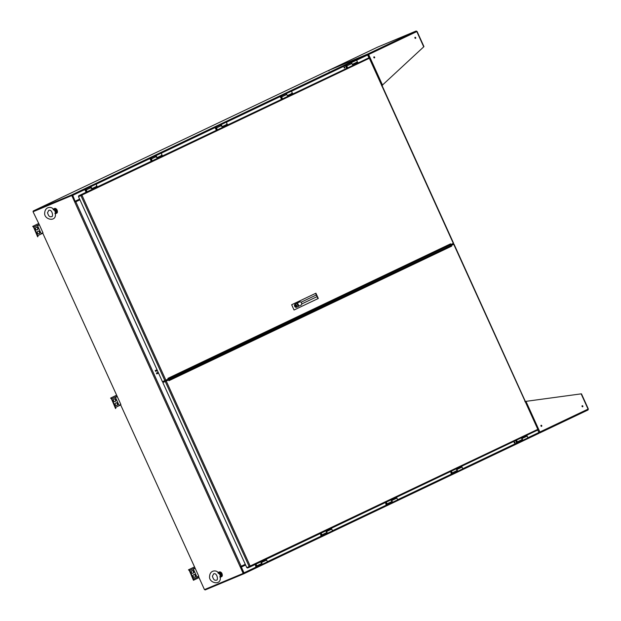 <?xml version="1.0" encoding="UTF-8"?>
<svg xmlns="http://www.w3.org/2000/svg" width="621" height="621" viewBox="0 0 621 621"><rect width="100%" height="100%" fill="white"/><g stroke="black" fill="none" stroke-linecap="round" stroke-linejoin="round"><path stroke-width="0.93" d="M514.196 442.726A0.512 0.404 -112.7 0 1 514.933 442.4A0.512 0.404 -112.7 0 1 514.196 442.726M245.567 564.939L241.336 566.957L243.991 572.849L256.326 566.973M527.671 437.844L538.896 432.503L537.747 429.98M514.561 443.045A0.512 0.404 67.3 0 0 514.211 442.206M241.336 566.957L240.909 566.794A0.792 0.489 -115.4 0 0 241.01 567.198L243.618 573.199M204.899 589.414L205.14 589.95L243.867 573.757A0.792 0.489 -115.4 0 0 243.991 572.849M538.896 432.503A0.792 0.489 64.6 0 1 538.772 433.411L243.89 573.742M240.909 566.794L245.435 564.644M344.088 67.728A0.512 0.404 -112.7 0 1 344.826 67.402A0.512 0.404 -112.7 0 1 344.088 67.728M368.952 57.862L367.648 54.99L356.338 60.369M85.108 189.444L72.735 195.328L75.257 201.615L79.783 199.465M344.453 68.046A0.512 0.404 67.3 0 0 344.104 67.208M75.125 202.104L79.946 199.822L75.125 202.104L72.284 195.32L33.487 211.544L72.215 195.351L75.025 201.266A0.792 0.489 -115.4 0 0 75.257 201.615M72.735 195.328A0.792 0.489 -115.4 0 0 71.958 194.8L366.864 54.454A0.792 0.489 64.6 0 1 367.648 54.99M366.864 54.454L328.144 70.647L33.239 210.993L71.958 194.8M198.464 576.381L204.456 589.601L243.184 573.408L71.78 195.553L33.06 211.753L33.239 210.993M79.659 199.194L75.42 201.204M167.111 380.673L166.715 379.804L167.08 380.689M166.257 380.021L166.653 380.898M33.06 211.753L39.379 224.856L37.57 225.679L41.172 233.628L42.981 232.805L39.379 224.856M42.67 232.945L117.268 396.571L115.459 397.393L119.069 405.342L120.878 404.519L117.268 396.571M120.567 404.667L195.165 568.285L193.356 569.108L196.958 577.056L198.767 576.234L195.165 568.285M243.688 573.167L240.467 566.585L245.279 564.31M243.665 573.105L240.661 566.499M75.32 202.004L72.308 195.367M367.702 54.741L369.192 58.025M538.95 432.666L537.794 429.716M451.552 245.311L451.157 244.441M451.987 245.109L451.591 244.232M357.898 62.915L357.58 62.201L352.441 64.646L351.921 63.497A0.97 0.598 -115.4 0 0 350.95 62.845L350.95 62.845A0.97 0.598 64.6 0 1 351.967 63.606M347.085 67.239L346.246 67.642L347.092 67.254M356.928 62.162L352.309 64.359L356.904 62.17A0.97 0.598 -115.4 0 0 356.089 60.4L345.812 65.29A0.97 0.598 64.6 0 1 346.79 65.935L347.628 67.798M346.246 67.642L346.549 68.31M346.79 68.201L346.487 67.542M292.77 93.911L292.444 93.197L287.313 95.642L286.786 94.493A0.97 0.598 -115.4 0 0 285.815 93.841L285.815 93.841A0.97 0.598 64.6 0 1 286.824 94.571M281.957 98.234L281.111 98.638L281.957 98.25M291.792 93.158L291.777 93.166A0.97 0.598 -115.4 0 0 290.954 91.396L280.684 96.286A0.97 0.598 64.6 0 1 281.655 96.93L282.501 98.793M281.111 98.638L281.414 99.313M281.655 99.197L281.36 98.537M220.548 125.947A0.97 0.598 64.6 0 1 221.581 125.341A0.97 0.598 64.6 0 1 221.658 126.49M216.822 129.23L215.976 129.634L216.83 129.246M226.657 124.153L226.642 124.161A0.97 0.598 -115.4 0 0 225.819 122.391L220.688 124.837A0.97 0.598 -115.4 0 1 221.658 125.489L222.178 126.637L227.317 124.192L227.635 124.899M215.976 129.634L216.279 130.309M216.519 130.193L216.224 129.533M155.413 156.942A0.97 0.598 64.6 0 1 156.445 156.329A0.97 0.598 64.6 0 1 156.523 157.486M151.687 160.226L150.841 160.629L151.695 160.241M161.522 155.149L161.507 155.157A0.97 0.598 -115.4 0 0 160.684 153.387L155.553 155.832A0.97 0.598 -115.4 0 1 156.523 156.484L157.051 157.633L162.182 155.188L162.508 155.894M150.841 160.629L151.144 161.305M151.384 161.188L151.089 160.529M90.278 187.946A0.97 0.598 64.6 0 1 91.38 187.449A0.97 0.598 64.6 0 1 91.256 188.59M86.56 191.221L85.706 191.625L86.56 191.237M96.387 186.145L96.371 186.153A0.97 0.598 -115.4 0 0 95.549 184.39L90.418 186.828A0.97 0.598 -115.4 0 1 91.396 187.48L91.916 188.629L97.047 186.184L97.373 186.89M85.706 191.625L86.016 192.3M86.257 192.184L85.954 191.524M526.639 436.33L522.044 438.519L526.639 436.33A0.97 0.598 64.6 0 1 527.454 438.1L522.339 440.53M515.686 440.53L515.904 441.011L515.446 440.646M516.292 440.242L517.076 441.973L516.998 442.594L516.369 441.22A0.97 0.598 -115.4 0 0 517.184 442.983L522.323 440.545A0.97 0.598 64.6 0 0 522.455 439.427A0.97 0.598 -115.4 0 0 521.694 438.744M515.904 441.011L516.509 440.724M461.504 467.326L456.909 469.515L461.504 467.326A0.97 0.598 64.6 0 1 462.319 469.096L457.211 471.525M450.551 471.525L450.768 472.007L450.31 471.642M457.103 471.564A0.97 0.598 -115.4 0 0 457.188 471.541A0.97 0.598 64.6 0 0 457.328 470.423A0.97 0.598 -115.4 0 0 456.559 469.74M450.768 472.007L451.382 471.719M391.773 500.503L396.369 498.321A0.97 0.598 64.6 0 1 397.192 500.091L392.076 502.521M385.416 502.521L385.641 503.01L385.175 502.637M386.029 502.234L386.813 503.965L386.736 504.586L386.099 503.212A0.97 0.598 -115.4 0 0 386.922 504.974L392.061 502.529A0.97 0.598 64.6 0 0 392.193 501.419A0.97 0.598 -115.4 0 0 391.3 500.743M385.641 503.01L386.246 502.715M331.234 529.317L326.646 531.506L331.234 529.317A0.97 0.598 64.6 0 1 332.056 531.087L326.941 533.517M320.289 533.517L320.506 534.006L320.048 533.633M320.894 533.229L321.686 534.96L321.608 535.581L320.972 534.207A0.97 0.598 -115.4 0 0 321.794 535.97L326.925 533.524A0.97 0.598 64.6 0 0 327.065 532.414A0.97 0.598 -115.4 0 0 326.165 531.747M320.506 534.006L321.111 533.711M261.511 562.486L266.099 560.313A0.97 0.598 64.6 0 1 266.921 562.083L261.814 564.512M255.153 564.52L255.371 565.001L254.913 564.629M261.922 563.418A0.97 0.598 -115.4 0 0 261.03 562.742M255.371 565.001L255.984 564.706M218.181 573.105L217.893 572.368C216.597 570.171 210.108 569.791 209.611 576.21C208.384 582.878 220.967 586.123 220.315 577.709L219.966 577.049M219.376 572.026C220.098 571.273 223.521 573.175 221.596 576.699A2.585 1.599 64.6 0 0 221.93 573.672A2.585 1.599 64.6 0 0 219.376 572.026L217.893 572.368A1.04 0.955 132 0 0 218.755 572.562L218.336 573.393M219.857 576.738L220.734 576.925L221.573 576.094C222.24 574.347 221.697 573.144 219.935 572.484L218.336 572.515M218.382 573.486L219.772 573.175L219.935 572.484M221.573 576.094L220.952 575.776L220.533 576.304A0.722 0.442 64.5 0 1 220.61 576.893A1.04 0.9 157.6 0 0 220.292 577.569M220.315 577.709L220.315 577.67A1.04 0.978 -178 0 1 220.734 576.925L221.596 576.699A2.585 1.599 64.6 0 1 221.557 576.715M217.987 572.492A1.04 0.877 153.7 0 0 218.701 572.686A0.722 0.442 64.6 0 1 219.104 573.144L220.533 576.304L219.818 576.645M55.432 214.229L55.083 213.562M53.297 209.626L53.01 208.881A1.04 0.955 132 0 0 53.872 209.075L53.453 209.906M54.974 213.259L55.851 213.445L56.69 212.607C57.357 210.868 56.814 209.665 55.052 208.998L53.429 209.044L54.493 208.54A2.585 1.599 64.6 0 1 57.047 210.193A2.585 1.599 64.6 0 1 56.713 213.213A2.585 1.599 64.6 0 1 56.666 213.228M53.499 209.999L54.889 209.688L55.052 208.998M56.69 212.607L56.069 212.289L55.649 212.817A0.722 0.442 64.5 0 1 55.727 213.414A1.04 0.9 157.6 0 0 55.409 214.09M53.46 209.036L53.01 208.881C51.706 206.684 45.224 206.312 44.728 212.731C43.501 219.392 56.084 222.636 55.432 214.222L55.432 214.191A1.04 0.978 -178 0 1 55.851 213.445L56.713 213.213C58.638 209.696 55.215 207.787 54.493 208.54M53.103 209.013A1.04 0.877 153.7 0 0 53.817 209.207A0.722 0.442 64.6 0 1 54.221 209.657L55.649 212.817L54.935 213.158M110.569 398.108L111.469 398.907L115.537 408.548A1.087 0.668 -115.4 0 0 115.56 408.54A1.087 0.668 -115.4 0 0 115.708 407.306L111.827 398.752A1.087 0.668 -115.4 0 0 110.763 398.022L116.329 395.329M116.166 402.827A1.32 1.04 -112.7 0 1 117.26 405.226L116.756 405.466A1.32 1.04 -112.7 0 1 115.661 403.068L116.166 402.827M115.467 401.282L114.963 401.523A1.32 1.04 -112.7 0 1 113.876 399.124L114.38 398.884A1.32 1.04 -112.7 0 1 115.467 401.282L114.8 401.577M115.459 397.393L116.616 396.858M116.585 405.529L117.26 405.226M115.972 402.92A1.32 1.04 -112.7 0 1 116.895 405.381M114.179 398.977A1.32 1.04 -112.7 0 1 115.102 401.43M116.942 396.71L115.91 397.184M32.672 226.393L33.573 227.193L37.648 236.834A1.087 0.668 -115.4 0 0 37.664 236.826A1.087 0.668 -115.4 0 0 37.819 235.592L33.938 227.038A1.087 0.668 -115.4 0 0 32.874 226.308L38.44 223.614M38.277 231.113A1.32 1.04 -112.7 0 1 39.364 233.512L38.859 233.752A1.32 1.04 -112.7 0 1 37.772 231.354L38.277 231.113M37.57 229.568L37.066 229.809A1.32 1.04 -112.7 0 1 35.979 227.41L36.484 227.17A1.32 1.04 -112.7 0 1 37.57 229.568L36.903 229.863M37.57 225.679L38.719 225.144M38.696 233.814L39.364 233.512M38.075 231.206A1.32 1.04 -112.7 0 1 38.999 233.667M36.29 227.263A1.32 1.04 -112.7 0 1 37.213 229.716M39.045 224.996L38.013 225.462M188.458 569.822L189.358 570.621L193.434 580.27A1.087 0.668 -115.4 0 0 193.449 580.262A1.087 0.668 -115.4 0 0 193.605 579.02L189.723 570.466A1.087 0.668 -115.4 0 0 188.66 569.736L194.226 567.043M194.062 574.541A1.32 1.04 -112.7 0 1 195.149 576.948L194.645 577.188A1.32 1.04 -112.7 0 1 193.558 574.782L194.062 574.541M193.364 572.997L192.852 573.237A1.32 1.04 -112.7 0 1 191.765 570.839L192.269 570.598A1.32 1.04 -112.7 0 1 193.364 572.997L192.689 573.292M193.356 569.108L194.474 568.588M194.482 577.243L195.149 576.948M193.868 574.635A1.32 1.04 -112.7 0 1 194.792 577.095M192.075 570.691A1.32 1.04 -112.7 0 1 192.999 573.152M194.839 568.425L193.806 568.898M538.989 432.433L588.056 409.107L581.14 393.861L525.971 401.352L539.89 432.03A0.792 0.489 64.6 0 1 539.765 432.938L539.742 432.953M588.056 409.107L588.056 409.107A0.792 0.489 64.6 0 1 587.932 410.015L588.118 409.045M539.548 432.193L539.765 432.938L538.958 432.643M539.54 432.426L539.075 432.542M524.877 401.632L525.971 401.352L524.877 401.632M541.132 425.276A0.582 0.458 67.3 0 0 541.597 426.34A0.582 0.458 67.3 0 0 541.132 425.276M582.211 405.723A0.582 0.458 67.3 0 0 582.677 406.786A0.582 0.458 67.3 0 0 582.211 405.723M541.403 426.363A0.582 0.458 67.3 0 0 540.992 425.385M582.482 406.817A0.582 0.458 67.3 0 0 582.071 405.839M329.177 70.173A0.792 0.489 64.6 0 1 329.246 70.134L328.951 70.949M377.389 47.219A0.792 0.489 64.6 0 1 377.413 47.212L416.031 31.058L416.87 31.547M368.315 54.64L368.641 54.516A0.792 0.489 -115.4 0 0 367.857 53.98L367.562 54.803M381.62 85.83L423.724 46.839L416.807 31.593A0.792 0.489 -115.4 0 0 416.031 31.058L377.413 47.212L329.246 70.134L367.857 53.98L367.772 54.896M368.113 54.493L367.779 54.912M417.009 31.477L367.741 54.927M374.005 56.845A0.582 0.458 67.3 0 0 374.471 57.908A0.582 0.458 67.3 0 0 374.005 56.845M415.084 37.291A0.582 0.458 67.3 0 0 415.55 38.355A0.582 0.458 67.3 0 0 415.084 37.291M374.277 57.932A0.582 0.458 67.3 0 0 373.865 56.953M415.356 38.386A0.582 0.458 67.3 0 0 414.944 37.407M453.392 244.441L451.025 245.567L451.7 246.141L168.974 380.689A0.792 0.489 -115.4 0 0 168.966 380.657M168.974 380.689L168.648 379.967L162.842 382.559L246.809 567.672L250.178 566.034L249.921 567.004L247.492 568.021L247.251 567.485M168.648 379.967L162.842 382.559M249.828 566.173L537.817 429.328L453.741 244.294L451.374 245.419M451.941 245.016L453.741 244.294M249.952 566.989L537.646 430.081L537.631 429.235M537.646 430.081L249.921 567.004L249.658 566.453M453.019 243.556L453.408 244.402L451.956 245.031M168.516 379.889L450.924 245.605L168.516 379.889M450.924 245.605A0.792 0.489 64.6 0 1 451.7 246.141M517.014 442.587L516.556 441.609M517.184 442.983A0.97 0.598 -115.4 0 0 517.324 441.873L516.532 440.126M517.324 441.873L522.455 439.427L521.935 438.279L527.074 435.833L526.802 435.243M451.157 471.238L451.948 472.969L451.871 473.59L451.234 472.216A0.97 0.598 -115.4 0 0 452.057 473.978A0.97 0.598 -115.4 0 0 452.189 472.868L451.397 471.122M451.886 473.582L451.42 472.604M452.189 472.868L457.328 470.423L456.808 469.274L461.939 466.829L461.667 466.239M386.751 504.578L386.285 503.6M386.922 504.974A0.97 0.598 -115.4 0 0 387.062 503.864L386.27 502.117M387.062 503.864L392.193 501.419L391.672 500.27L396.811 497.825L396.54 497.235M321.624 535.574L321.158 534.596M321.794 535.97A0.97 0.598 -115.4 0 0 321.926 534.86L321.135 533.113M321.926 534.86L327.065 532.414L326.537 531.265L331.676 528.82L331.404 528.23M255.767 564.225L256.551 565.956L256.473 566.577L255.836 565.203A0.97 0.598 -115.4 0 0 256.659 566.965A0.97 0.598 -115.4 0 0 256.799 565.855L256.007 564.109M256.489 566.569L256.023 565.591M266.277 559.226L266.541 559.816L261.41 562.261L261.93 563.41A0.97 0.598 64.6 0 1 261.798 564.52L256.659 566.965M450.272 245.893L449.876 245.023M450.326 245.869L449.93 245M294.043 310.011L318.301 298.468L315.918 293.205L291.66 304.748L294.043 310.011L317.96 298.616L315.577 293.368M450.613 244.658L453.602 243.269L369.666 58.227M347.682 67.79L347.092 68.062L347.682 67.79M282.547 98.786L281.965 99.057L282.547 98.786M217.412 129.781L216.83 130.045L217.412 129.781M152.285 160.777L151.703 161.041L152.285 160.777M87.15 191.773L86.567 192.036L87.15 191.773M80.924 194.792L82.244 194.179L80.924 194.792M365.396 59.414L366.716 58.801L365.396 59.414M81.638 195.405L81.079 194.792L78.642 195.809L368.789 57.869L81.079 194.792L81.988 195.258L78.463 196.562L162.43 381.674L168.244 379.074L167.918 378.352L450.636 243.812A0.792 0.489 64.6 0 1 450.512 244.721L168.237 379.051L450.528 244.713M98.258 186.486L97.668 186.758L98.258 186.486M163.385 155.491L162.803 155.762L163.385 155.491M228.52 124.495L227.938 124.767L228.52 124.495M293.648 93.499L293.065 93.771L293.648 93.499M358.783 62.504L358.201 62.775L358.783 62.504M369.363 58.273L368.789 57.869M369.355 58.265L80.893 195.545L164.868 380.657M80.893 195.545L78.463 196.562M450.636 243.812L450.97 244.534M81.328 195.343L78.898 196.36L78.642 195.809M86.117 190.243L85.962 190.631L85.488 189.653M85.962 190.631L85.473 189.661L86.016 190.026L86.862 191.897M85.931 190.647L86.109 191.035A0.97 0.598 64.6 0 1 85.287 189.273A0.97 0.598 64.6 0 1 86.257 189.917L87.103 191.78M91.916 188.629L97.047 186.184M151.245 159.248L150.616 158.658M151.105 159.636L151.998 160.901M151.058 159.651L151.237 160.047A0.97 0.598 64.6 0 1 150.414 158.277A0.97 0.598 64.6 0 1 151.392 158.922L152.238 160.785M157.051 157.633L162.182 155.188M216.38 128.252L215.751 127.662M216.232 128.64L217.125 129.905M216.193 128.656L216.372 129.052A0.97 0.598 64.6 0 1 215.549 127.282A0.97 0.598 64.6 0 1 216.519 127.926L217.366 129.789M222.171 126.622L227.317 124.192M281.507 97.256L280.886 96.666M281.321 97.66L280.863 96.674L281.406 97.039L282.26 98.91M281.492 97.59L281.499 98.056A0.97 0.598 64.6 0 1 280.684 96.286M287.306 95.626L292.444 93.197M346.642 66.261L347.387 67.914M346.456 66.664L345.998 65.679M346.627 66.594L346.634 67.06A0.97 0.598 64.6 0 1 345.812 65.29M352.441 64.631L357.58 62.201M157.408 370.597L155.592 371.374M157.035 369.767L155.211 370.551M156.733 373.904L158.557 373.12M156.36 373.074L158.176 372.297M295.324 304.08L299.788 301.876A1.708 1.056 63.7 0 1 299.827 301.853A1.708 1.056 63.7 0 1 301.503 302.963A1.708 1.056 63.7 0 1 301.301 304.934L296.248 307.348A1.708 1.343 -112.7 0 1 294.859 304.368L296.9 303.397A1.708 1.056 63.7 0 1 298.305 304.585A1.708 1.056 63.7 0 1 298.29 306.378L296.9 303.397M298.29 306.378L296.838 307.139M296.76 307.131A1.708 1.343 -112.7 0 1 295.379 304.15M296.45 306.238A0.706 0.551 67.3 0 0 295.875 304.95A0.706 0.551 67.3 0 0 296.45 306.238M296.124 306.269A0.706 0.551 67.3 0 0 295.658 305.144M241.359 567.051L245.613 565.025M267.139 561.826L321.453 535.977M332.274 530.831L386.588 504.982M397.409 499.835L451.715 473.986M462.544 468.839L516.851 442.99M79.62 199.1L75.366 201.126M345.633 65.461L291.202 91.365M280.498 96.457L226.067 122.36M215.371 127.452L160.932 153.364M150.235 158.448L95.797 184.359M163.478 382.272L163.09 381.403M75.824 201.786L241.165 566.267M162.849 381.504L163.245 382.373M391.781 500.51L396.369 498.321M261.519 562.494L266.099 560.313M219.772 573.175L220.952 575.776C221.581 574.448 221.185 573.587 219.772 573.175M220.975 572.415A2.406 1.483 64.6 0 1 222.302 575.209M54.889 209.688L56.069 212.289C56.697 210.969 56.301 210.1 54.889 209.688M56.092 208.928A2.406 1.483 64.6 0 1 57.419 211.722M120.691 404.939L115.708 407.306M116.81 396.384L111.827 398.752M116.352 395.367L110.763 398.022M42.795 233.224L37.819 235.592M38.913 224.67L33.938 227.038M38.455 223.653L32.874 226.308M193.449 580.262L199.015 577.608L193.473 580.247M198.58 576.653L193.605 579.02M194.707 568.099L189.723 570.466M194.241 567.082L188.66 569.736M539.773 432.938L587.947 410.015L539.789 432.93M368.641 54.516L382.552 85.193M367.857 53.98L416.031 31.058M165.271 381.55L249.238 566.655M166.281 381.092L250.178 566.034M261.93 563.41L256.799 565.855M446.732 247.492L446.367 246.692M446.856 247.437L446.491 246.638M167.585 380.456L167.189 379.578M167.523 380.479L167.127 379.61M453.33 243.409L369.441 58.459M81.988 195.258L165.877 380.199M91.396 187.48L86.257 189.917M156.523 156.484L151.392 158.922M221.658 125.489L216.519 127.926M286.786 94.493L281.655 96.93M351.921 63.497L346.79 65.935M243.874 573.75L538.78 433.411M453.687 244.286L453.299 243.424M212.413 576.203L213.655 573.843C217.257 572.438 218.553 580.945 216.279 580.13C214.625 580.759 213.337 579.447 212.413 576.203M220.315 577.67L220.54 577.196M47.53 212.724L48.764 210.364C52.374 208.959 53.67 217.466 51.396 216.644C49.742 217.272 48.454 215.968 47.53 212.724M55.432 214.191L55.657 213.717M581.458 393.823L588.328 408.967M377.397 47.219L329.231 70.142M417.079 31.454L423.949 46.598M454.005 244.154L537.949 429.196M452.057 473.978L457.188 471.541M85.287 189.273L90.418 186.828M150.414 158.277L155.553 155.832M215.549 127.282L220.688 124.837M301.752 303.925L317.067 296.644M301.014 302.264L316.314 294.983"/></g></svg>
